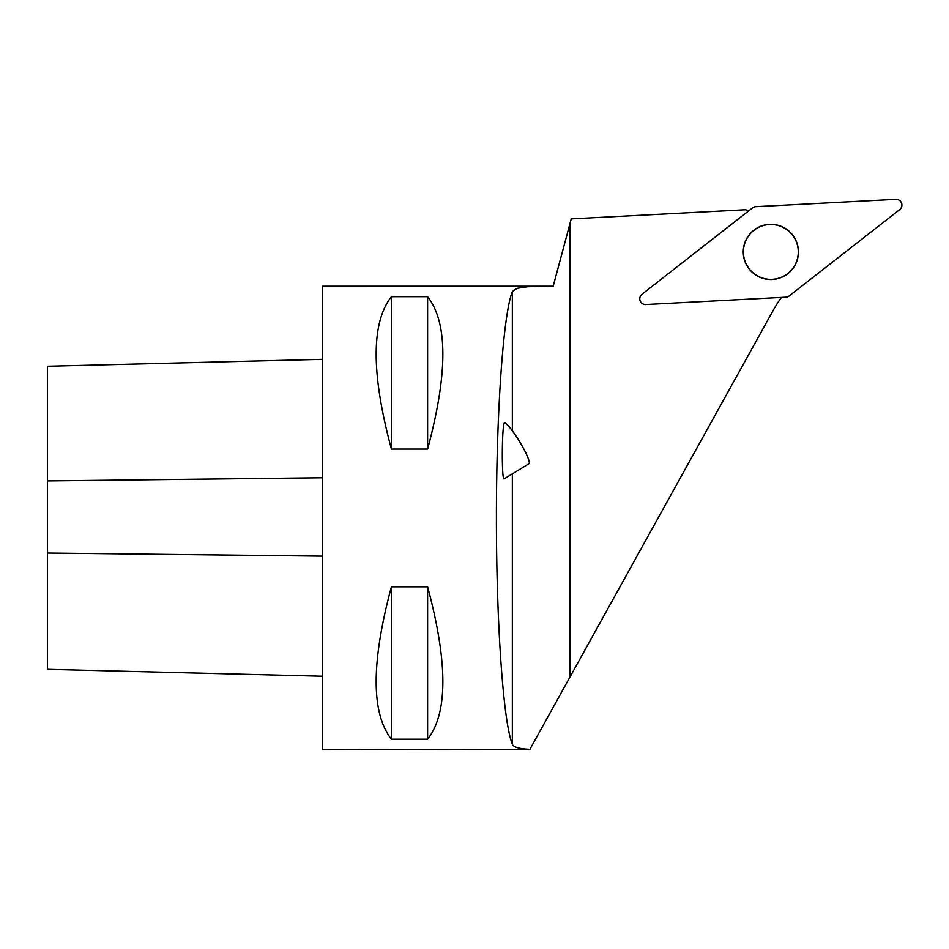 <?xml version="1.0" encoding="UTF-8"?>
<svg xmlns="http://www.w3.org/2000/svg" width="949" height="949" viewBox="0 0 949 949"><rect width="100%" height="100%" fill="white"/><g stroke="black" fill="none" stroke-linecap="round" stroke-linejoin="round"><path stroke-width="1.42" d="M755.772 206.68L895.868 199.337A5.753 5.753 0 0 1 899.699 209.61L789.153 295.981A5.753 5.753 0 0 1 785.914 297.191L645.818 304.534A5.753 5.753 0 0 1 641.975 294.261L752.533 207.89A5.753 5.753 0 0 1 755.772 206.68M798.429 251.936A27.58 27.58 0 0 0 757.053 228.045A27.58 27.58 0 0 0 757.053 275.827A27.58 27.58 0 0 0 798.429 251.936M322.613 286.23L322.613 749.663L529.91 749.307C519.577 748.891 513.717 747.231 512.341 744.301C503.267 721.94 496.374 624.015 496.41 517.94C496.374 411.866 503.267 313.953 512.341 291.58L517.051 288.33L527.585 286.728L550.693 286.218L322.613 286.23M550.693 286.218L553.184 286.23L571.239 218.887L745.428 209.765A117.308 117.308 0 0 0 749.022 210.631M553.184 707.313L529.72 749.663M427.619 739.188L391.403 739.188C371.095 713.268 371.095 662.485 391.403 586.814L427.619 586.814C447.928 662.485 447.928 713.268 427.619 739.188L427.619 586.814M427.619 449.067L391.403 449.067C371.095 373.408 371.095 322.613 391.403 296.693L427.619 296.693C447.928 322.613 447.928 373.408 427.619 449.067L427.619 296.693M529.91 749.307L773.411 310.003A117.308 117.308 0 0 1 781.478 297.417M322.613 359.327L47.45 366.243L47.45 669.318L322.613 676.234M391.403 449.067L391.403 296.693M391.403 739.188L391.403 586.814M504.394 422.874C501.748 426.374 501.57 481.878 504.204 478.83L528.925 463.753A23.891 3.559 -121.4 0 0 520.123 442.495A23.891 3.559 -121.4 0 0 504.394 422.874M798.275 251.936A27.438 27.438 0 0 0 757.124 228.175A27.438 27.438 0 0 0 757.124 275.696A27.438 27.438 0 0 0 798.275 251.936M512.341 291.58L512.341 430.81M512.341 473.871L512.341 744.301M570.052 223.3L570.052 676.886M47.45 480.918L322.613 477.762M47.45 553.053L322.613 556.15"/></g></svg>
